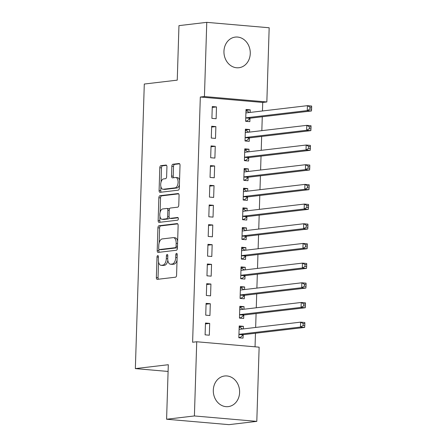 <?xml version="1.0" encoding="UTF-8"?>
<svg xmlns="http://www.w3.org/2000/svg" width="447" height="447" viewBox="0 0 447 447"><rect width="100%" height="100%" fill="white"/><g stroke="black" fill="none" stroke-linecap="round" stroke-linejoin="round"><path stroke-width="0.67" d="M157.752 255.578A1.358 0.704 -85 0 0 157.003 257.014L156.355 277.537A1.939 1 -85 0 0 157.199 279.353A1.939 1 -85 0 0 157.305 279.347L175.503 277.201A1.939 1 -85 0 0 176.576 275.151L177.219 254.628A1.358 0.704 -85 0 0 176.626 253.354A1.358 0.704 -85 0 0 176.554 253.36A1.358 0.704 -85 0 0 175.805 254.796L175.721 257.45A6.208 3.207 -85 0 1 172.291 264.015L170.776 264.194A6.208 3.207 -85 0 1 170.43 264.199A6.208 3.207 -85 0 1 167.731 258.394L167.815 255.734A1.358 0.704 -85 0 0 167.228 254.466A1.358 0.704 -85 0 0 167.15 254.466A1.358 0.704 -85 0 0 166.401 255.902L166.318 258.562A6.208 3.207 -85 0 1 162.887 265.121L161.373 265.3A6.208 3.207 -85 0 1 161.032 265.306A6.208 3.207 -85 0 1 158.333 259.5L158.417 256.846A1.358 0.704 -85 0 0 157.825 255.578A1.358 0.704 -85 0 0 157.752 255.578M250.264 53.556A15.421 13.131 -96.7 0 1 238.916 67.732A15.421 13.131 -96.7 0 1 223.953 51.271A15.421 13.131 -96.7 0 1 235.301 37.095A15.421 13.131 -96.7 0 1 250.264 53.556M239.614 392.449A15.421 13.131 -96.7 0 1 228.266 406.619A15.421 13.131 -96.7 0 1 213.303 390.164A15.421 13.131 -96.7 0 1 224.651 375.988A15.421 13.131 -96.7 0 1 239.614 392.449M166.932 166.876A1.939 1 -85 0 0 166.088 165.06A1.939 1 -85 0 0 165.982 165.066L160.881 165.664A1.939 1 -85 0 0 159.808 167.72L159.093 190.511A1.939 1 -85 0 0 159.937 192.327A1.939 1 -85 0 0 160.043 192.322L178.236 190.176A1.939 1 -85 0 0 179.308 188.126L180.024 165.334A1.939 1 -85 0 0 179.18 163.518A1.939 1 -85 0 0 179.074 163.518L172.911 164.245A1.939 1 -85 0 0 171.838 166.295L171.531 176.051A1.939 1 -85 0 0 172.374 177.867A1.939 1 -85 0 0 172.481 177.867L175.537 177.504A5.191 2.682 -85 0 1 175.822 177.498A5.191 2.682 -85 0 1 178.068 182.627A5.191 2.682 -85 0 1 175.213 187.841L163.233 189.254A5.191 2.682 -85 0 1 162.948 189.26A5.191 2.682 -85 0 1 160.708 184.13A5.191 2.682 -85 0 1 163.557 178.917L165.558 178.683A1.939 1 -85 0 0 166.625 176.632L166.932 166.876M262.456 110.973L262.724 102.447L200.317 97.033L192.612 342.246L196.73 341.759L259.137 347.174L256.801 421.37L194.4 415.956L196.73 341.759M200.317 97.033L204.435 96.546L206.765 22.35L269.172 27.764L266.842 101.961L204.435 96.546M256.801 421.37L228.998 424.65L166.591 419.236L168.307 364.718L135.352 368.607L144.292 84.036L177.247 80.147L178.962 25.63L206.765 22.35M166.591 419.236L194.4 415.956M158.992 225.746A1.939 1 -85 0 0 157.92 227.797L157.204 250.588A1.939 1 -85 0 0 158.048 252.404A1.939 1 -85 0 0 158.154 252.404L176.347 250.253A1.939 1 -85 0 0 177.42 248.202L178.135 225.411A1.939 1 -85 0 0 177.291 223.595A1.939 1 -85 0 0 177.185 223.595L158.992 225.746L160.68 225.891A1.939 1 -85 0 0 159.607 227.942L159.132 242.939M158.149 220.55L158.864 197.758A1.939 1 -85 0 1 159.937 195.702L178.13 193.557A1.939 1 -85 0 1 178.236 193.557A1.939 1 -85 0 1 179.079 195.373L178.772 205.128A1.939 1 -85 0 1 177.705 207.179L170.324 208.045A1.939 1 -85 0 0 169.251 210.101L169.05 216.572A1.939 1 -85 0 0 169.894 218.382A1.939 1 -85 0 0 170 218.382L177.682 217.477A1.358 0.704 -85 0 1 177.755 217.477A1.358 0.704 -85 0 1 178.342 218.818A1.358 0.704 -85 0 1 177.599 220.181L159.098 222.366A1.939 1 -85 0 1 158.992 222.366A1.939 1 -85 0 1 158.149 220.55L159.836 220.695L159.965 216.504M135.352 368.607L168.094 371.451M215.879 126.602L211.66 126.233L211.291 138.045L215.504 138.408L215.879 126.602L211.632 127.099M249.527 132.105L249.61 129.529L245.392 129.161L245.023 140.967L249.242 141.336L249.337 138.151M214.638 165.96L210.425 165.597L210.051 177.403L214.269 177.766L214.638 165.96L210.397 166.463M248.292 171.464L248.376 168.888L244.157 168.519L243.783 180.331L248.001 180.694L248.102 177.509M213.403 205.318L209.185 204.955L208.816 216.761L213.029 217.13L213.403 205.318L209.157 205.821M247.057 210.828L247.135 208.246L242.922 207.883L242.548 219.689L246.766 220.058L246.867 216.873M212.169 244.682L207.95 244.313L207.576 256.125L211.794 256.489L212.169 244.682L207.922 245.179M245.816 250.186L245.9 247.61L241.682 247.241L241.313 259.053L245.526 259.416L245.626 256.232M210.928 284.041L206.71 283.677L206.341 295.484L210.559 295.847L210.928 284.041L206.687 284.543M244.582 289.544L244.66 286.968L240.447 286.605L240.073 298.412L244.291 298.775L244.392 295.59M209.693 323.399L205.475 323.036L205.106 334.842L209.319 335.211L209.693 323.399L205.447 323.902M243.347 328.908L243.425 326.327L239.206 325.964L238.838 337.77L243.056 338.139L243.157 334.954M255.041 346.822L255.472 333.238M255.65 327.455L256.086 313.559M256.271 307.776L256.707 293.88M256.891 288.091L257.327 274.201M257.506 268.412L257.941 254.522M258.126 248.733L258.562 234.843M258.746 229.054L259.182 215.158M259.361 209.375L259.796 195.479M259.981 189.696L260.417 175.8M260.601 170.011L261.037 156.12M261.216 150.332L261.657 136.441M261.836 130.653L262.272 116.756M243.961 309.223L244.045 306.648L239.827 306.284L239.458 318.091L243.671 318.46L243.771 315.269M210.308 303.72L206.095 303.357L205.721 315.163L209.939 315.532L210.308 303.72L206.067 304.223M245.202 269.865L245.28 267.289L241.062 266.92L240.693 278.732L244.911 279.096L245.012 275.911M211.548 264.361L207.33 263.993L206.961 275.805L211.174 276.168L211.548 264.361L207.302 264.864M246.437 230.507L246.515 227.931L242.302 227.562L241.928 239.368L246.146 239.737L246.247 236.552M212.783 225.003L208.57 224.634L208.196 236.441L212.414 236.809L212.783 225.003L208.542 225.5M247.672 191.143L247.755 188.567L243.537 188.204L243.168 200.01L247.381 200.373L247.482 197.188M214.024 185.639L209.805 185.276L209.436 197.082L213.649 197.451L214.024 185.639L209.777 186.142M248.912 151.784L248.99 149.209L244.777 148.84L244.403 160.652L248.621 161.015L248.722 157.83M215.258 146.281L211.04 145.912L210.671 157.724L214.89 158.087L215.258 146.281L211.012 146.784M250.147 112.426L250.231 109.845L246.012 109.481L245.643 121.288L249.856 121.657L249.957 118.472M216.493 106.922L212.28 106.554L211.906 118.36L216.124 118.729L216.493 106.922L212.252 107.42M262.724 102.447L266.842 101.961M243.425 326.327L239.179 326.83M244.045 306.648L239.799 307.15M244.66 286.968L240.419 287.471M245.28 267.289L241.039 267.787M245.9 247.61L241.654 248.107M246.515 227.931L242.274 228.428M247.135 208.246L242.894 208.749M247.755 188.567L243.509 189.07M248.376 168.888L244.129 169.391M248.99 149.209L244.749 149.706M249.61 129.529L245.364 130.027M250.231 109.845L245.984 110.348M161.032 265.306L162.719 265.451A6.208 3.207 -85 0 0 163.06 265.445L161.373 265.3M167.843 260.344A6.208 3.207 -85 0 1 164.574 265.267L163.06 265.445M170.43 264.199L172.117 264.345A6.208 3.207 -85 0 0 172.464 264.339L170.776 264.194M177.046 260.154A6.208 3.207 -85 0 1 173.978 264.16L172.464 264.339M158.534 261.992L158.042 277.682A1.939 1 -85 0 0 158.428 279.219M177.755 223.874L160.68 225.891M158.931 249.342L158.892 250.733A1.939 1 -85 0 0 159.272 252.27M158.685 248.297A1.358 0.704 -85 0 0 159.277 249.566A1.358 0.704 -85 0 0 159.35 249.566L175.325 247.683A1.358 0.704 -85 0 0 176.073 246.247L176.163 243.442A6.208 3.207 -85 0 0 173.464 237.636A6.208 3.207 -85 0 0 173.118 237.642L162.2 238.933A6.208 3.207 -85 0 0 158.774 245.498L158.685 248.297M160.886 249.7A1.358 0.704 -85 0 0 160.959 249.711A1.358 0.704 -85 0 0 161.037 249.711L159.35 249.566M177.442 247.504A1.358 0.704 -85 0 1 177.006 247.828L161.037 249.711M177.643 241.101A6.208 3.207 -85 0 0 175.151 237.787L173.464 237.636M160.099 212.319L160.551 197.904L158.864 197.758M178.699 193.836L161.624 195.853A1.939 1 -85 0 0 160.551 197.904M171.475 218.51A1.939 1 -85 0 0 171.575 218.533A1.939 1 -85 0 0 171.687 218.527L178.141 217.767M162.663 208.95A5.191 2.682 -85 0 0 159.814 214.163A5.191 2.682 -85 0 0 162.054 219.293A5.191 2.682 -85 0 0 162.339 219.287L166.563 218.79A1.939 1 -85 0 0 167.631 216.739L167.837 210.263A1.939 1 -85 0 0 166.994 208.453A1.939 1 -85 0 0 166.887 208.453L162.663 208.95M162.054 219.293L163.742 219.438A5.191 2.682 -85 0 0 164.027 219.432L162.339 219.287M169.206 217.683A1.939 1 -85 0 1 168.251 218.935L164.027 219.432M169.363 209.297A1.939 1 -85 0 0 168.681 208.598A1.939 1 -85 0 0 168.575 208.598M159.836 220.695A1.939 1 -85 0 0 160.216 222.232M162.948 189.26L164.636 189.405A5.191 2.682 -85 0 0 164.921 189.399L163.233 189.254M179.415 184.829A5.191 2.682 -85 0 1 176.9 187.986L164.921 189.399M179.554 180.236A5.191 2.682 -85 0 0 177.509 177.649L175.822 177.498M179.644 163.798L174.593 164.395A1.939 1 -85 0 0 173.525 166.446L173.218 176.202A1.939 1 -85 0 0 173.598 177.733M160.903 186.673L160.775 190.657A1.939 1 -85 0 0 161.16 192.193M166.552 165.34L162.563 165.815A1.939 1 -85 0 0 161.496 167.865L161.049 182.074M238.843 337.653L240.223 337.491L243.308 334.82A1.978 1.023 95 0 1 243.699 334.63L304.664 327.433L300.451 327.07L300.602 322.147L239.637 329.344A1.978 1.023 95 0 1 239.525 329.344A1.978 1.023 95 0 1 239.257 329.249L239.106 329.148M238.849 337.373L240.223 337.491M239.162 327.534L240.531 327.651L242.553 328.998M238.938 334.585L239.095 334.451A1.978 1.023 95 0 1 239.48 334.267L300.451 327.07L303.1 325.545L304.787 325.69L304.848 323.723L303.161 323.578L303.1 325.545M303.161 323.578L300.602 322.147L304.82 322.516L304.848 323.723M304.787 325.69L304.664 327.433M239.458 317.973L240.838 317.811L243.928 315.135A1.978 1.023 95 0 1 244.319 314.951L305.284 307.754L301.066 307.391L301.222 302.468L240.257 309.665A1.978 1.023 95 0 1 240.145 309.665A1.978 1.023 95 0 1 239.877 309.564L239.726 309.469M239.469 317.694L240.838 317.811M239.776 307.849L241.151 307.972L243.174 309.318M239.558 314.906L239.709 314.772A1.978 1.023 95 0 1 240.1 314.582L301.066 307.391L303.72 305.865L305.407 306.011L305.469 304.044L303.781 303.899L303.72 305.865M303.781 303.899L301.222 302.468L305.441 302.837L305.469 304.044M305.407 306.011L305.284 307.754M240.078 298.294L241.458 298.132L244.548 295.456A1.978 1.023 95 0 1 244.934 295.271L305.904 288.075L301.686 287.712L301.842 282.789L240.872 289.986A1.978 1.023 95 0 1 240.765 289.986A1.978 1.023 95 0 1 240.492 289.885L240.346 289.79M240.089 298.009L241.458 298.132M240.397 288.17L241.766 288.293L243.788 289.639M240.173 295.227L240.33 295.093A1.978 1.023 95 0 1 240.721 294.903L301.686 287.712L304.334 286.186L306.022 286.331L306.083 284.365L304.396 284.219L304.334 286.186M304.396 284.219L301.842 282.789L306.055 283.158L306.083 284.365M306.022 286.331L305.904 288.075M240.698 278.615L242.078 278.453L245.163 275.777A1.978 1.023 95 0 1 245.554 275.587L306.519 268.396L302.306 268.027L302.457 263.11L241.492 270.301A1.978 1.023 95 0 1 241.38 270.306A1.978 1.023 95 0 1 241.112 270.206L240.967 270.111M240.704 278.33L242.078 278.453M241.017 268.491L242.386 268.608L244.408 269.96M240.793 275.548L240.95 275.413A1.978 1.023 95 0 1 241.335 275.223L302.306 268.027L304.955 266.507L306.642 266.652L306.703 264.685L305.016 264.535L304.955 266.507M305.016 264.535L302.457 263.11L306.676 263.473L306.703 264.685M306.642 266.652L306.519 268.396M241.313 258.936L242.699 258.768L245.783 256.097A1.978 1.023 95 0 1 246.174 255.907L307.139 248.716L302.921 248.348L303.077 243.431L242.112 250.622A1.978 1.023 95 0 1 242 250.627A1.978 1.023 95 0 1 241.732 250.527L241.581 250.426M241.324 258.651L242.699 258.768M241.631 248.811L243.006 248.929L245.029 250.281M241.414 255.863L241.564 255.729A1.978 1.023 95 0 1 241.956 255.544L302.921 248.348L305.575 246.822L307.262 246.973L307.324 245.001L305.636 244.855L305.575 246.822M305.636 244.855L303.077 243.431L307.296 243.794L307.324 245.001M307.262 246.973L307.139 248.716M241.933 239.251L243.313 239.089L246.403 236.418A1.978 1.023 95 0 1 246.789 236.228L307.759 229.037L303.541 228.668L303.697 223.751L242.727 230.943A1.978 1.023 95 0 1 242.62 230.943A1.978 1.023 95 0 1 242.347 230.848L242.201 230.747M241.944 238.972L243.313 239.089M242.252 229.132L243.626 229.25L245.643 230.596M242.028 236.184L242.185 236.05A1.978 1.023 95 0 1 242.576 235.865L303.541 228.668L306.189 227.143L307.877 227.288L307.938 225.322L306.251 225.176L306.189 227.143M306.251 225.176L303.697 223.751L307.91 224.115L307.938 225.322M307.877 227.288L307.759 229.037M242.553 219.572L243.933 219.41L247.018 216.739A1.978 1.023 95 0 1 247.409 216.549L308.374 209.352L304.161 208.989L304.312 204.067L243.347 211.263A1.978 1.023 95 0 1 243.235 211.263A1.978 1.023 95 0 1 242.967 211.168L242.822 211.068M242.559 219.293L243.933 219.41M242.872 209.453L244.241 209.57L246.263 210.917M242.648 216.504L242.805 216.37A1.978 1.023 95 0 1 243.19 216.18L304.161 208.989L306.81 207.464L308.497 207.609L308.559 205.642L306.871 205.497L306.81 207.464M306.871 205.497L304.312 204.067L308.531 204.435L308.559 205.642M308.497 207.609L308.374 209.352M243.168 199.893L244.554 199.731L247.638 197.054A1.978 1.023 95 0 1 248.029 196.87L308.994 189.673L304.776 189.31L304.932 184.387L243.967 191.584A1.978 1.023 95 0 1 243.855 191.584A1.978 1.023 95 0 1 243.587 191.484L243.436 191.389M243.179 199.613L244.554 199.731M243.486 189.768L244.861 189.891L246.884 191.238M243.269 196.825L243.419 196.691A1.978 1.023 95 0 1 243.811 196.501L304.776 189.31L307.43 187.785L309.117 187.93L309.179 185.963L307.491 185.818L307.43 187.785M307.491 185.818L304.932 184.387L309.151 184.756L309.179 185.963M309.117 187.93L308.994 189.673M243.788 180.214L245.168 180.052L248.258 177.375A1.978 1.023 95 0 1 248.644 177.191L309.615 169.994L305.396 169.631L305.552 164.708L244.582 171.905A1.978 1.023 95 0 1 244.475 171.905A1.978 1.023 95 0 1 244.202 171.804L244.056 171.709M243.799 179.929L245.168 180.052M244.107 170.089L245.481 170.212L247.498 171.559M243.883 177.146L244.04 177.012A1.978 1.023 95 0 1 244.431 176.822L305.396 169.631L308.044 168.106L309.732 168.251L309.793 166.284L308.112 166.139L308.044 168.106M308.112 166.139L305.552 164.708L309.771 165.072L309.793 166.284M309.732 168.251L309.615 169.994M244.408 160.534L245.789 160.367L248.873 157.696A1.978 1.023 95 0 1 249.264 157.506L310.235 150.315L306.016 149.946L306.173 145.029L245.202 152.22A1.978 1.023 95 0 1 245.096 152.226A1.978 1.023 95 0 1 244.822 152.125L244.677 152.025M244.414 160.249L245.789 160.367M244.727 150.41L246.096 150.527L248.119 151.879M244.503 157.461L244.66 157.333A1.978 1.023 95 0 1 245.045 157.143L306.016 149.946L308.665 148.426L310.352 148.572L310.414 146.605L308.726 146.454L308.665 148.426M308.726 146.454L306.173 145.029L310.386 145.392L310.414 146.605M310.352 148.572L310.235 150.315M245.029 140.85L246.409 140.688L249.493 138.017A1.978 1.023 95 0 1 249.884 137.827L310.849 130.636L306.636 130.267L306.787 125.35L245.822 132.541A1.978 1.023 95 0 1 245.71 132.547A1.978 1.023 95 0 1 245.442 132.446L245.291 132.346M245.034 140.57L246.409 140.688M245.342 130.731L246.716 130.848L248.739 132.2M245.124 137.782L245.274 137.648A1.978 1.023 95 0 1 245.666 137.464L306.636 130.267L309.285 128.742L310.972 128.892L311.034 126.92L309.346 126.775L309.285 128.742M309.346 126.775L306.787 125.35L311.006 125.713L311.034 126.92M310.972 128.892L310.849 130.636M245.643 121.171L247.023 121.008L250.113 118.338A1.978 1.023 95 0 1 250.499 118.148L311.47 110.957L307.251 110.588L307.407 105.665L246.437 112.862A1.978 1.023 95 0 1 246.331 112.862A1.978 1.023 95 0 1 246.057 112.767L245.911 112.666M245.654 120.891L247.023 121.008M245.962 111.052L247.336 111.169L249.359 112.515M245.738 118.103L245.895 117.969A1.978 1.023 95 0 1 246.286 117.784L307.251 110.588L309.905 109.062L311.587 109.208L311.648 107.241L309.967 107.096L309.905 109.062M309.967 107.096L307.407 105.665L311.626 106.034L311.648 107.241M311.587 109.208L311.47 110.957M158.406 257.137L157.003 257.014M177.208 254.913L175.805 254.796M167.809 256.025L166.401 255.902M164.574 265.267L162.887 265.121M167.726 258.679L166.318 258.562M173.978 264.16L172.291 264.015M177.124 257.573L175.721 257.45M158.042 277.682L156.355 277.537M158.892 250.733L157.204 250.588M159.607 227.942L157.92 227.797M177.006 247.828L175.325 247.683M177.476 246.37L176.073 246.247M177.565 243.565L176.163 243.442M161.624 195.853L159.937 195.702M171.687 218.527L170 218.382M168.251 218.935L166.563 218.79M169.05 216.862L167.631 216.739M169.24 210.386L167.837 210.263M176.9 187.986L175.213 187.841M173.218 176.202L171.531 176.051M173.525 166.446L171.838 166.295M174.593 164.395L172.911 164.245M160.775 190.657L159.093 190.511M161.496 167.865L159.808 167.72M162.563 165.815L160.881 165.664M243.308 334.82L239.095 334.451M243.699 334.63L239.48 334.267M239.95 329.305L239.257 329.249M243.928 315.135L239.709 314.772M244.319 314.951L240.1 314.582M240.564 309.626L239.877 309.564M244.548 295.456L240.33 295.093M244.934 295.271L240.721 294.903M241.184 289.947L240.492 289.885M245.163 275.777L240.95 275.413M245.554 275.587L241.335 275.223M241.805 270.267L241.112 270.206M245.783 256.097L241.564 255.729M246.174 255.907L241.956 255.544M242.419 250.588L241.732 250.527M246.403 236.418L242.185 236.05M246.789 236.228L242.576 235.865M243.039 230.909L242.347 230.848M247.018 216.739L242.805 216.37M247.409 216.549L243.19 216.18M243.66 211.224L242.967 211.168M247.638 197.054L243.419 196.691M248.029 196.87L243.811 196.501M244.28 191.545L243.587 191.484M248.258 177.375L244.04 177.012M248.644 177.191L244.431 176.822M244.895 171.866L244.202 171.804M248.873 157.696L244.66 157.333M249.264 157.506L245.045 157.143M245.515 152.187L244.822 152.125M249.493 138.017L245.274 137.648M249.884 137.827L245.666 137.464M246.135 132.508L245.442 132.446M250.113 118.338L245.895 117.969M250.499 118.148L246.286 117.784M246.75 112.823L246.057 112.767M160.959 249.711L159.277 249.566M171.575 218.533L169.894 218.382M168.681 208.598L166.994 208.453"/></g></svg>
